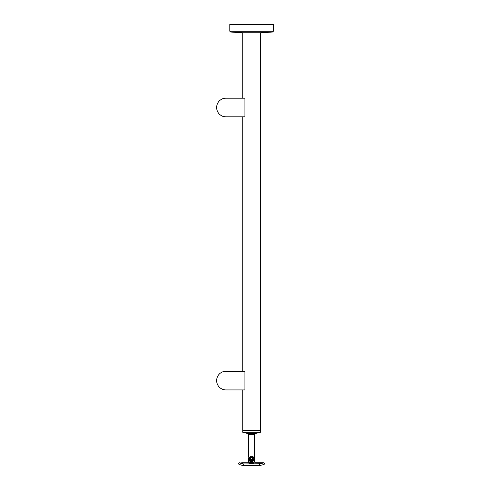 <?xml version="1.0" encoding="UTF-8"?>
<svg xmlns="http://www.w3.org/2000/svg" width="490" height="490" viewBox="0 0 490 490"><rect width="100%" height="100%" fill="white"/><g stroke="black" fill="none" stroke-linecap="round" stroke-linejoin="round"><path stroke-width="0.73" d="M225.97 371.255A9.341 9.341 0 0 0 216.635 380.595A9.341 9.341 0 0 0 225.97 389.93L244.914 389.93L244.914 371.255L225.97 371.255L236.137 371.255M236.137 389.93L225.97 389.93M225.97 98.165A9.341 9.341 0 0 0 216.635 107.506A9.341 9.341 0 0 0 225.97 116.847L244.914 116.847L244.914 98.165L225.97 98.165L236.137 98.165M236.137 116.847L225.97 116.847M249.398 458.413A2.181 2.181 0 0 1 251.578 456.233A2.181 2.181 0 0 1 253.759 458.413A2.181 2.181 0 0 1 251.578 460.594A2.181 2.181 0 0 1 249.398 458.413M251.578 457.213A1.194 1.194 0 0 1 252.773 458.413A1.194 1.194 0 0 1 251.578 459.608A1.194 1.194 0 0 1 250.384 458.413A1.194 1.194 0 0 1 251.578 457.213M250.745 458.891L250.745 457.936L251.578 457.452L252.411 457.936L252.411 458.891L251.578 459.369L250.745 458.891M251.578 456.129L253.802 457.905L253.802 458.922L251.578 460.698L249.355 458.922L249.355 457.905L251.578 456.129M248.791 456.245L248.791 459.387C249.147 460.318 250.078 460.894 251.578 461.108C253.079 460.894 254.004 460.318 254.365 459.387L254.365 456.245M249.355 457.905A2.285 2.285 0 0 1 253.802 457.905M253.802 458.922A2.285 2.285 0 0 1 251.983 460.661M251.578 460.698A2.285 2.285 0 0 1 249.355 458.922M255.364 433.558L260.374 432.266L242.777 432.266L247.793 433.558L255.364 433.558L254.482 434.581L248.675 434.581L248.675 456.411M260.374 32.799L260.374 430.398L242.777 430.398L242.777 432.266M248.718 461.96L247.842 462.768L241.931 462.768M263.179 462.94L260.919 463.73L258.738 463.013L263.093 463.013M262.934 463.246A2.181 0.453 0 0 0 260.919 462.964A2.181 0.453 0 0 0 258.916 463.24M260.919 462.768L263.424 462.768A1.243 1.243 0 0 1 264.649 463.81C264.484 464.373 262.756 464.943 259.461 465.5L243.695 465.5C240.4 464.943 238.673 464.379 238.507 463.81A1.243 1.243 0 0 1 239.733 462.768C239.726 463.111 241.049 463.497 243.695 463.926L261.213 463.718M260.919 463.675L262.162 463.418L260.919 463.16L259.669 463.418L260.919 463.675M251.578 462.615L250.653 462.548C247.836 461.85 248.148 461.868 251.578 462.615L254.439 461.96M254.328 462.009L253.397 462.346M253.201 462.401L252.889 462.474M250.751 463.362L251.425 463.393M251.695 463.393L254.788 462.928M255.302 462.774L252.76 463.326C248.442 463.448 245.704 462.15 250.39 463.326M248.791 457.58A2.903 2.903 0 0 0 248.675 458.413L248.791 460.22A3.32 3.32 0 0 0 251.578 461.733L251.076 461.696M248.791 460.22L251.578 461.733L254.365 460.22L254.482 458.413L254.482 461.941L255.315 462.768L260.662 462.768M248.528 462.977L249.067 463.105M240.063 462.989L241.987 462.768M263.093 462.989L263.424 462.768M238.832 464.055L239.285 464.336M239.555 464.483L239.873 464.643M240.333 464.839L241.129 465.12M241.239 465.151L243.695 465.5L243.695 463.926M262.91 464.808L263.228 464.667M263.546 464.514L263.877 464.33M263.883 464.33L264.649 463.81M251.578 461.733A3.32 3.32 0 0 0 252.999 461.415M242.777 32.799L242.777 98.165M242.777 116.847L242.777 371.255M242.777 389.93L242.777 430.398L260.374 430.398L260.374 432.266M272.593 32.022L230.563 32.022L242.679 32.799L260.478 32.799L272.593 32.022L273.365 31.195L273.365 24.5L229.792 24.5L229.792 31.195L273.365 31.195M252.76 463.326L252.497 462.548M259.461 465.5L259.461 463.926M254.482 434.581L254.482 456.411M247.793 433.558L248.675 434.581M248.675 458.413L248.675 461.941M254.482 458.413A2.903 2.903 0 0 0 254.365 457.58M230.563 32.022L229.792 31.195"/></g></svg>
